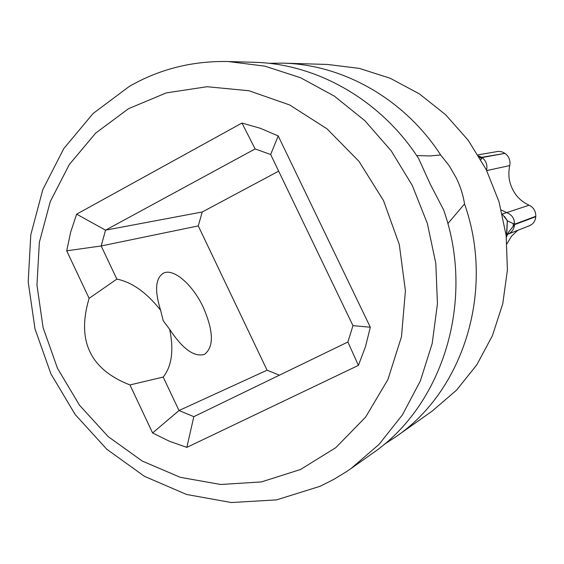 <?xml version="1.0" encoding="UTF-8"?>
<svg xmlns="http://www.w3.org/2000/svg" width="564" height="564" viewBox="0 0 564 564"><rect width="100%" height="100%" fill="white"/><g stroke="black" fill="none" stroke-linecap="round" stroke-linejoin="round"><path stroke-width="0.85" d="M300.485 469.509L335.855 447.619L365.585 417.149L387.919 379.53L401.49 336.673L405.403 290.869L399.326 244.663L383.555 200.671L358.993 161.36L327.085 128.888L289.684 104.967L248.935 90.733L207.058 86.722L166.267 92.898L128.578 108.669L95.774 133.012L69.301 164.547L50.252 201.623L39.346 242.442L36.956 285.102L43.111 327.691L57.493 368.313L79.475 405.171L108.133 436.578L142.241 461.056L180.332 477.334L220.693 484.483L261.414 481.917L300.485 469.509M129.953 384.937C90.106 369.448 76.492 340.586 89.119 298.349L66.707 250.811L70.655 232.142L76.633 214.172L241.97 123.044L260.364 128.303L278.207 135.938L370.315 327.226L365.458 346.789L358.401 365.394L186.839 447.379L169.348 441.224L152.597 432.955L129.953 384.937L163.186 377.069C171.794 366.184 173.966 350.286 169.693 329.39L163.2 320.704L160.606 310.221C154.423 290.418 155.417 278.045 163.588 273.089C173.726 267.999 192.937 284.975 203.315 307.38C213.622 331.308 214.024 346.959 204.528 354.34C194.333 357.4 182.722 349.088 169.693 329.39M160.606 310.221C146.598 292.547 132.011 282.169 116.854 279.102L89.119 298.349M351.139 468.458L372.332 453.463C443.085 405.255 475.628 300.062 443.593 209.857L430.135 183.906L418.615 158.505C380.982 100.145 317.017 63.725 254.202 62.301L228.251 61.532C192.55 60.785 159.591 69.062 129.375 86.362L93.06 113.519L63.817 148.551L42.801 189.631L30.801 234.779L28.2 281.901L35.003 328.918L50.873 373.763L75.125 414.469L106.758 449.205L144.454 476.34L186.606 494.473L231.346 502.538L276.579 499.873L320.07 486.295L333.747 479.414L346.888 471.384L351.139 468.458L379.029 444.404L402.393 414.928L420.349 380.933L432.2 343.483L437.438 303.834L435.817 263.346L427.343 223.429L412.305 185.5L391.247 150.884L364.936 120.759L334.346 96.127L300.57 77.747L264.798 66.136L228.251 61.532M416.69 155.601L430.424 155.939L440.653 154.959L449.247 165.844L456.382 178.153C460.562 186.853 463.277 195.447 464.524 203.935L447.83 223.654M464.524 203.935C495.093 289.959 463.848 390.45 395.865 436.804L383.894 444.573M395.865 436.804L432.25 411.036L456.495 390.203L476.791 364.852L492.407 335.728L502.757 303.77L507.41 270.022L506.162 235.632L499.027 201.778L486.231 169.637L468.24 140.309L445.68 114.774L419.376 93.885L390.253 78.276L359.31 68.392L327.592 64.458L283.022 63.147C343.391 64.529 404.67 99.299 440.653 154.959M268.746 63.295L283.022 63.147M506.359 237.289L507.311 220.785L502.369 214.278M478.674 155.911L481.656 157.335L504.963 153.359C509.017 156.418 510.603 160.5 509.729 165.583C507.988 174.135 508.918 181.975 512.528 189.095C515.94 196.321 521.481 201.701 529.138 205.226L502.312 214.031M481.656 157.335L479.252 156.87M480.888 159.675L481.994 157.567L504.963 153.359M501.34 210.069L506.951 212.677C511.985 214.828 514.53 218.67 514.572 224.211L535.786 216.301L535.765 216.703C535.37 220.982 533.325 223.978 529.624 225.685L507.635 234.3C511.774 232.467 514.079 229.245 514.544 224.634L535.765 216.703M514.572 224.211L507.311 220.785M506.387 237.218L508.284 232.572L514.544 224.634M504.632 153.133L501.622 151.723L498.4 151.356L478.032 154.86M535.786 216.301C535.821 211.147 533.607 207.453 529.138 205.226M517.745 230.338L511.463 236.245L506.994 243.761M116.854 279.102L101.182 245.967L198.267 225.903L267.082 370.195L279.406 375.194M66.707 250.811L101.182 245.967L105.531 230.161L255.125 148.931L270.664 154.515L352.958 325.639L347.889 342.003L193.819 416.669L179.007 410.529L267.082 370.195M152.597 432.955L179.007 410.529L163.186 377.069M193.819 416.669L186.839 447.379M278.658 171.153L202.25 211.986L198.267 225.903M76.633 214.172L105.531 230.161L202.25 211.986M255.125 148.931L241.97 123.044M270.664 154.515L278.207 135.938M352.958 325.639L370.315 327.226M347.889 342.003L358.401 365.394M479.294 156.954L481.691 158.59M513.339 223.337L513.162 226.467M481.994 157.567C486.168 160.803 487.684 165.026 486.535 170.236M509.729 165.583L486.704 170.589M163.588 273.089L162.679 273.561M506.662 236.245L507.339 221.582M508.284 232.572L507.635 234.3M504.477 216.393L507.678 221.194"/></g></svg>
